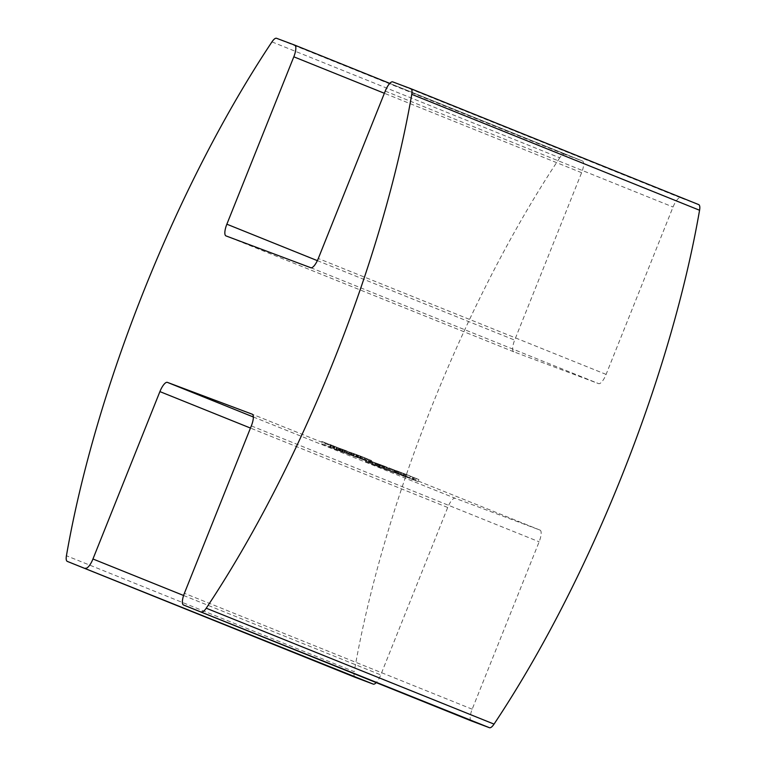 <?xml version="1.0" encoding="UTF-8"?>
<svg xmlns="http://www.w3.org/2000/svg" width="766" height="766" viewBox="0 0 766 766"><rect width="100%" height="100%" fill="white"/><g stroke="black" fill="none" stroke-linecap="round" stroke-linejoin="round"><path stroke-width="0.57" stroke-dasharray="3.83 2.87" d="M398.205 474.058L393.753 472.316L398.205 474.058L399.038 471.971L397.219 471.281L396.386 473.378M384.733 468.763L398.808 474.403L384.733 468.763L385.566 466.676L384.494 466.264L383.651 468.361M381.554 467.576L393.992 472.612L381.554 467.576L382.397 465.479L380.242 464.675L379.409 466.772M382.971 468.285L373.511 464.483L390.373 471.253L384.379 468.888L387.72 470.18L388.554 468.083L387.596 470.132L382.971 468.285L383.421 466.025L382.971 468.285M385.221 466.8L374.344 462.386L391.503 469.261L390.67 471.358L391.206 469.165L385.221 466.8L384.379 468.888M376.518 465.833L386.447 469.778L376.518 465.833L377.351 463.736L371.491 461.371L370.658 463.459L369.854 463.104L370.687 461.008L380.779 465.019L379.946 467.116M380.779 465.019L387.606 467.806L386.447 469.778L387.28 467.691L377.351 463.736M368.302 461.716L355.845 456.718L370.801 462.645L359.943 458.327L360.92 456.287L360.087 458.374L361.447 458.949L368.302 461.716L369.145 459.619L368.197 459.265L367.364 461.362M368.197 459.265L356.688 454.631L358.842 455.473L358.009 457.57L358.593 455.339L360.767 456.191L359.924 458.279M363.927 460.069L351.47 455.081L366.416 461.008L355.568 456.689L356.535 454.64L355.702 456.737L357.071 457.302L363.927 460.069L364.76 457.972L363.812 457.618L362.979 459.715M363.812 457.618L352.303 452.984L354.466 453.826L353.624 455.923L354.208 453.692L356.382 454.544L355.548 456.632M348.157 453.826L362.031 459.361L347.86 453.721L348.99 451.739L348.157 453.826M353.155 453.462L362.873 457.264L360.671 456.412L360.106 458.642L360.939 456.546L353.155 453.462L352.322 455.559M345.648 453.213L328.547 446.348L345.648 453.213L346.491 451.117L345.543 450.762L344.71 452.859M330.232 447.105L342.191 451.921L329.878 446.98L331.075 445.017L330.232 447.105M335.135 446.702L340.621 448.857L339.778 450.954L340.324 448.713L342.239 449.46L341.406 451.557L342.191 451.921L343.034 449.824L335.135 446.702L334.292 448.799M471.262 720.883A11.27 3.533 111.9 0 1 472.182 709.192L539.14 541.801A11.27 3.533 -68.1 0 0 540.04 530.101A11.27 3.533 -68.1 0 0 540.011 530.091L455.205 498.273A11.27 3.533 -68.1 0 0 447.708 507.494L380.759 674.894A11.27 3.533 111.9 0 1 376.23 682.611M337.691 450.226L320.992 443.533L337.691 450.226L338.534 448.139L337.586 447.784L336.753 449.872M336.494 449.45L350.368 454.985L336.197 449.345L337.327 447.363L336.494 449.45M341.492 449.087L351.211 452.888L349.009 452.026L348.434 454.267L349.277 452.17L341.492 449.087L340.659 451.184M352.255 455.693L339.798 450.705L357.243 457.561L346.395 453.242L347.371 451.203L346.538 453.29L354.754 456.632L343.896 452.304L344.863 450.264L344.02 452.352L352.255 455.693L353.097 453.596L352.149 453.242L351.316 455.339M352.149 453.242L340.64 448.608L342.957 449.518L341.77 451.433L342.603 449.345L345.792 450.59L344.949 452.687L344.212 452.352L345.045 450.255L358.086 455.473L357.243 457.561M365.832 461.592L382.397 468.265L365.526 461.486L366.665 459.495L365.832 461.592M376.623 463.554L366.665 459.495L383.661 466.322L382.397 468.265L383.239 466.168L376.623 463.554L375.78 465.651M404.802 476.663L388.103 469.96L404.802 476.663L405.645 474.566L404.697 474.211L403.864 476.308M404.697 474.211L388.946 467.863L399.603 472.105L398.78 474.202L399.603 472.105L398.77 471.799L397.937 473.895M405.281 476.72L400.838 474.977L405.281 476.72L406.124 474.623L404.295 473.943L403.462 476.031M398.885 474.077L412.96 479.717L398.885 474.077L399.728 471.99L398.646 471.578L397.813 473.675M405.769 476.711L402.878 475.571L403.72 473.484L402.993 475.609L405.09 476.471L400.216 474.489L418.016 481.613L405.769 476.711L406.612 474.623L403.826 473.522L405.923 474.384L405.09 476.471M405.923 474.384L400.742 472.287L399.909 474.384L401.049 472.402L407.359 474.891L406.516 476.988M271.959 41.891L559.764 157.796A11.27 3.533 111.9 0 1 564.36 154.196L582.486 161.004A11.27 3.533 111.9 0 1 581.614 172.704L514.666 340.104A11.27 3.533 -68.1 0 0 513.766 351.795A11.27 3.533 -68.1 0 0 513.795 351.805L598.6 383.622A11.27 3.533 -68.1 0 0 606.097 374.402L673.046 207.011A11.27 3.533 111.9 0 1 680.543 197.791L698.669 204.589M559.764 157.796A495.803 155.642 -68.1 0 0 354.237 671.658L66.431 555.752M355.089 677.288A11.27 3.533 111.9 0 1 354.237 671.658M582.486 161.004A11.27 3.533 111.9 0 1 582.514 161.013L389.77 83.389L582.514 161.013M337.586 447.784L321.835 441.436L320.992 443.533M321.835 441.436L324.391 442.394L323.558 444.491M324.391 442.394L327.226 443.533L326.383 445.63M327.226 443.533L325.607 442.93L324.765 445.017M325.607 442.93L328.633 444.146L327.8 446.243M328.633 444.146L330.251 444.759L329.418 446.846M330.251 444.759L333.086 445.898L332.243 447.986M333.086 445.898L331.467 445.285L330.625 447.382M331.467 445.285L338.534 448.139M339.223 448.244L338.38 450.331M339.75 448.455L338.917 450.542M336.714 447.315L335.881 449.412M342.239 449.46L343.034 449.824L342.239 449.46M334.56 446.444L336.59 447.21L333.516 446.013L334.56 446.444L333.727 448.541L335.747 449.297L333.727 448.541M333.574 446.023L332.683 448.11L333.574 446.023M336.59 447.21L335.747 449.297M345.543 450.762L329.39 444.261L328.547 446.348M329.39 444.261L330.328 444.615L329.495 446.702M330.328 444.615L346.491 451.117M340.094 448.445L339.252 450.532M334.1 446.032L333.267 448.12M335.048 446.387L334.215 448.474M351.211 452.888L350.368 454.985M350.263 452.534L349.43 454.631M346.826 451.184L346.184 453.348L339.118 450.513L339.96 448.426L344.547 450.236L340.152 448.493L339.319 450.59L345.983 453.271L346.826 451.184M344.547 450.236L343.704 452.323M342.392 449.422L341.559 451.519M340.64 448.608L339.798 450.705M341.579 448.962L340.746 451.059M345.792 450.59L345.045 450.255L345.792 450.59M358.086 455.473L357.138 455.119L356.305 457.206M357.138 455.119L351.355 452.792L350.522 454.88L351.383 452.773M351.355 452.792L355.587 454.535L354.754 456.632M355.587 454.535L354.648 454.181L353.806 456.277M354.648 454.181L353.097 453.596M351.709 452.802L350.876 454.889M350.416 452.275L349.574 454.372M351.355 452.629L350.522 454.726M362.873 457.264L362.031 459.361M361.925 456.909L361.092 459.006M358.488 455.559L357.856 457.723L350.78 454.889L351.623 452.802L358.488 455.559L351.814 452.869L350.981 454.966L353.222 455.894L357.655 457.647L358.488 455.559M356.209 454.611L355.367 456.699M354.055 453.798L353.222 455.894M352.303 452.984L351.47 455.081M353.25 453.338L352.408 455.435M356.382 454.544L359.704 455.875L358.871 457.963M359.704 455.875L367.249 458.911L366.416 461.008M367.249 458.911L366.311 458.556L365.478 460.653M366.311 458.556L356.535 454.64L357.904 455.215L357.071 457.302M357.904 455.215L364.76 457.972M356.688 454.631L355.845 456.718M357.626 454.985L356.793 457.072M360.767 456.191L364.089 457.513L363.247 459.61M364.089 457.513L371.634 460.558L370.801 462.645M371.634 460.558L370.696 460.203L369.854 462.291M370.696 460.203L360.92 456.287L362.289 456.862L361.447 458.949M362.289 456.862L369.145 459.619M372.64 461.86L371.797 463.957M375.397 462.99L374.564 465.077M380.195 464.895L379.352 466.992M373.253 462.185L372.42 464.273M369.557 460.701L368.724 462.798M380.396 465.029L379.754 467.193L374.957 465.278L375.79 463.181L380.396 465.029L375.962 463.239L375.129 465.335L376.47 465.9L379.563 467.116L380.396 465.029M373.128 462.099L372.391 464.225L368.532 462.683L369.375 460.596L371.826 461.563L369.471 460.625L368.637 462.721L372.286 464.196L373.128 462.099M371.826 461.563L370.993 463.65M370.706 461.142L369.863 463.229M379.055 464.464L378.222 466.561M377.312 463.803L376.47 465.9M371.491 461.371L370.687 461.008L371.491 461.371M383.938 466.331L373.425 462.118L372.592 464.206L383.613 468.639L372.707 464.244L373.54 462.157L383.938 466.331L383.105 468.419L383.613 468.639L384.446 466.551L383.938 466.331M379.84 464.665L378.998 466.762M378.327 464.11L377.494 466.197M382.464 465.68L381.631 467.767M374.344 462.386L373.511 464.483M376.738 463.286L375.905 465.383M379.361 464.349L378.528 466.437M377.715 463.727L376.882 465.824M380.491 464.847L379.658 466.944M380.664 464.914L379.831 467.001M387.481 467.614L386.648 469.702M386.294 467.203L385.461 469.29M386.639 467.298L385.796 469.395M380.242 464.675L377.619 463.622L376.776 465.709M377.619 463.622L380.989 464.885L380.147 466.973M380.989 464.885L382.454 465.469L381.621 467.566M382.454 465.469L394.825 470.515L393.992 472.612M394.825 470.515L392.728 469.702L391.886 471.789M392.728 469.702L382.397 465.479M384.494 466.264L382.425 465.422L381.592 467.519M382.425 465.422L383.89 465.967L383.048 468.064M383.89 465.967L399.641 472.316L398.808 474.403M399.641 472.316L398.693 471.961L397.86 474.049M398.693 471.961L385.566 466.676M397.219 471.281L394.595 470.228L393.753 472.316M394.595 470.228L396.415 470.908L395.582 473.005M396.415 470.908L399.038 471.971M388.946 467.863L388.103 469.96M396.52 470.831L395.687 472.928M398.77 471.799L405.645 474.566M393.015 469.472L396.281 470.784L393.015 469.472L391.876 471.454L395.447 472.881L392.173 471.559M396.281 470.784L395.572 470.477L394.739 472.574L395.447 472.881L396.281 470.784M392.719 469.357L391.876 471.454M395.945 470.659L395.112 472.756M393.992 469.845L393.159 471.942M404.295 473.943L401.671 472.881L400.838 474.977M401.671 472.881L403.49 473.57L402.657 475.657M403.49 473.57L406.124 474.623M398.646 471.578L396.587 470.736L395.744 472.823M396.587 470.736L398.042 471.281L397.209 473.378M398.042 471.281L413.803 477.63L412.96 479.717M413.803 477.63L412.855 477.275L412.022 479.363M412.855 477.275L399.728 471.99M404.984 474.03L404.142 476.126M407.359 474.891L414.463 477.802L413.621 479.899M414.463 477.802L416.225 478.463L415.392 480.56M416.225 478.463L418.858 479.526L418.016 481.613M418.858 479.526L415.354 478.204L414.511 480.301M415.354 478.204L413.918 477.63L413.085 479.727M413.918 477.63L406.612 474.623M253.355 416.991L455.205 498.273M540.011 530.091L252.263 414.215L540.04 530.101M680.543 197.791L392.738 81.885M606.097 374.402L318.292 258.506M385.241 91.106L673.046 207.011M310.795 267.727L598.6 383.622M513.795 351.805L225.989 235.909M581.614 172.704L384.379 93.28M317.354 260.641L514.666 340.104M564.36 154.196L276.564 38.3M447.708 507.494L250.472 428.07M183.591 595.488L380.759 674.894M472.182 709.192L184.386 593.296M251.334 425.896L539.14 541.801M350.445 452.467L349.612 454.554M349.124 451.959L348.291 454.046M348.023 451.557L347.19 453.654M361.313 456.546L360.47 458.633M360.173 456.134L359.34 458.221M365.698 458.192L364.855 460.28M364.559 457.771L363.726 459.868M389.999 468.265L389.157 470.353M413.123 477.247L412.29 479.344M410.509 476.213L409.676 478.31M513.766 351.795L225.96 235.899M339.989 451.021L340.822 448.933M342.622 452.074L343.455 449.977M332.521 448.033L333.363 445.946M348.721 454.362L349.564 452.275M341.473 451.327L342.316 449.24M343.934 452.256L344.777 450.159M360.384 458.738L361.226 456.651M353.126 455.703L353.959 453.606M357.502 457.34L358.344 455.253M369.557 462.999L370.399 460.902M383.718 468.677L384.551 466.59M382.483 468.083L383.326 465.987M395.83 473.024L396.664 470.927"/><path stroke-width="1.15" d="M411.763 94.342A11.27 3.533 -68.1 0 0 410.892 88.703L698.669 204.589A11.27 3.533 111.9 0 1 698.697 204.599A11.27 3.533 111.9 0 1 699.569 210.248L411.763 94.342A495.803 155.642 111.9 0 1 333.813 360.585A495.803 155.642 111.9 0 1 206.236 608.204L494.041 724.109A11.27 3.533 111.9 0 1 489.436 727.7L471.31 720.902A11.27 3.533 111.9 0 1 471.291 720.892A11.27 3.533 111.9 0 1 471.262 720.883L183.486 604.987A11.27 3.533 -68.1 0 0 183.514 604.996L471.31 720.902M699.569 210.248A495.803 155.642 111.9 0 1 621.619 476.49A495.803 155.642 111.9 0 1 494.041 724.109M252.205 414.195A11.27 3.533 111.9 0 1 252.234 414.205L167.4 382.378L253.355 416.991M384.379 93.28L293.818 56.808L226.86 224.199A11.27 3.533 111.9 0 0 225.96 235.899A11.27 3.533 111.9 0 0 225.989 235.909L310.795 267.727A11.27 3.533 111.9 0 0 318.292 258.506L385.241 91.106A11.27 3.533 -68.1 0 1 392.738 81.885L410.863 88.693A11.27 3.533 -68.1 0 1 410.892 88.703L698.697 204.599M376.23 682.611A11.27 3.533 111.9 0 1 373.262 684.115L67.331 561.411A11.27 3.533 -68.1 0 1 67.303 561.401A11.27 3.533 -68.1 0 1 66.431 555.752A495.803 155.642 -68.1 0 1 271.959 41.891A11.27 3.533 -68.1 0 1 276.564 38.3L294.69 45.098A11.27 3.533 -68.1 0 1 294.709 45.108L389.77 83.389L294.709 45.108A11.27 3.533 -68.1 0 1 293.818 56.808M373.262 684.115L355.137 677.307A11.27 3.533 111.9 0 1 355.108 677.297A11.27 3.533 111.9 0 1 355.089 677.288L67.303 561.401M250.472 428.07L159.903 391.598L92.954 558.988L183.591 595.488M489.436 727.7L183.514 604.996A11.27 3.533 -68.1 0 1 184.386 593.296L251.334 425.896A11.27 3.533 111.9 0 0 252.234 414.205M85.457 568.209A11.27 3.533 -68.1 0 0 92.954 558.988M159.903 391.598A11.27 3.533 111.9 0 1 167.4 382.378M201.64 611.804A11.27 3.533 -68.1 0 0 206.236 608.204M226.86 224.199L317.354 260.641M67.331 561.411L355.137 677.307"/></g></svg>
